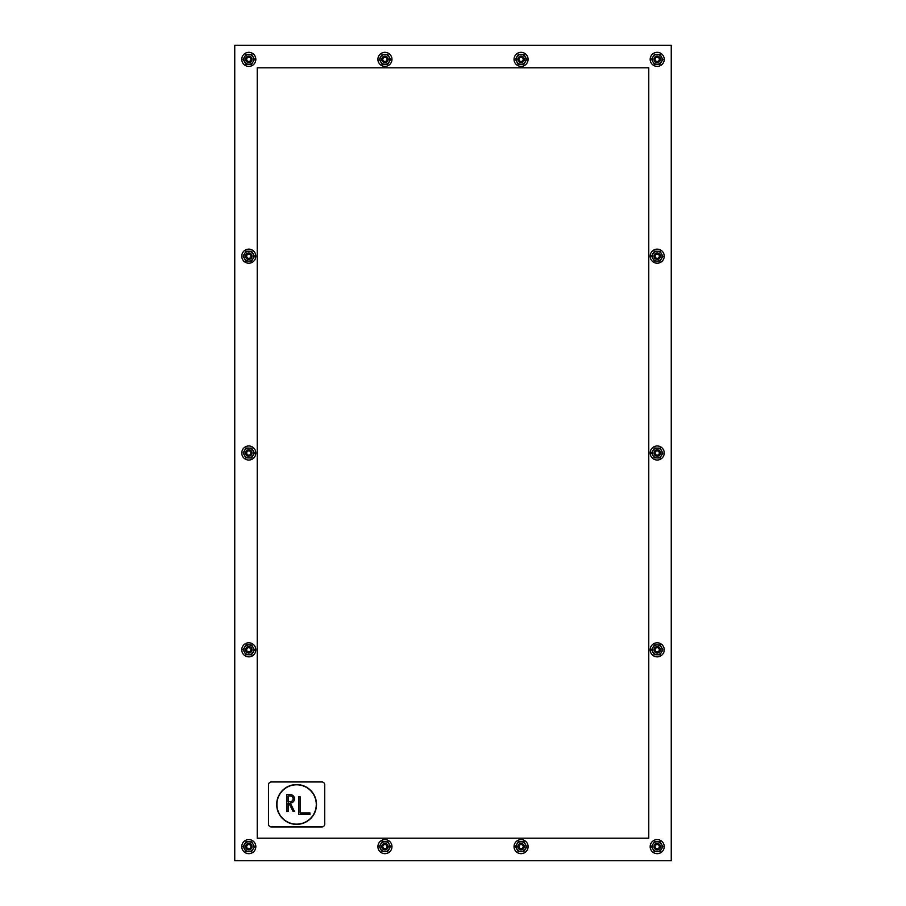 <?xml version="1.0" encoding="UTF-8"?>
<svg xmlns="http://www.w3.org/2000/svg" width="906" height="906" viewBox="0 0 906 906"><rect width="100%" height="100%" fill="white"/><g stroke="black" fill="none" stroke-linecap="round" stroke-linejoin="round"><path stroke-width="1.36" d="M648.764 67.791L648.764 838.209L257.236 838.209L257.236 67.791L648.764 67.791M671.255 45.3L671.255 860.7L234.745 860.7L234.745 45.3L671.255 45.3M248.844 57.237A2.118 2.118 0 0 1 250.611 60.453A2.118 2.118 0 0 1 246.942 60.385A2.118 2.118 0 0 1 248.844 57.237M241.766 59.218A7.033 7.033 0 0 0 252.196 65.515A7.033 7.033 0 0 0 252.434 53.341A7.033 7.033 0 0 0 241.766 59.218M246.058 54.383L251.732 54.496L254.484 59.468L251.54 64.337L245.866 64.224L243.114 59.241L246.058 54.383M253.691 59.456A4.892 4.892 0 0 0 246.432 55.073A4.892 4.892 0 0 0 246.262 63.545A4.892 4.892 0 0 0 253.691 59.456A4.892 4.892 0 0 0 246.432 55.073A4.892 4.892 0 0 0 246.273 63.545A4.892 4.892 0 0 0 253.691 59.456M251.007 59.4A2.208 2.208 0 0 1 247.655 61.246A2.208 2.208 0 0 1 247.734 57.429A2.208 2.208 0 0 1 251.007 59.4A2.208 2.208 0 0 1 247.655 61.246A2.208 2.208 0 0 1 247.734 57.429A2.208 2.208 0 0 1 251.007 59.4M248.844 254.054A2.118 2.118 0 0 1 250.611 257.281A2.118 2.118 0 0 1 246.942 257.202A2.118 2.118 0 0 1 248.844 254.054M241.766 256.036A7.033 7.033 0 0 0 252.196 262.332A7.033 7.033 0 0 0 252.434 250.158A7.033 7.033 0 0 0 241.766 256.036M246.058 251.2L251.732 251.313L254.484 256.296L251.54 261.154L245.866 261.041L243.114 256.07L246.058 251.2M253.691 256.273A4.892 4.892 0 0 0 246.432 251.891A4.892 4.892 0 0 0 246.262 260.373A4.892 4.892 0 0 0 253.691 256.273A4.892 4.892 0 0 0 246.432 251.902A4.892 4.892 0 0 0 246.273 260.373A4.892 4.892 0 0 0 253.691 256.273M251.007 256.228A2.208 2.208 0 0 1 247.655 258.063A2.208 2.208 0 0 1 247.734 254.246A2.208 2.208 0 0 1 251.007 256.228A2.208 2.208 0 0 1 247.655 258.063A2.208 2.208 0 0 1 247.734 254.246A2.208 2.208 0 0 1 251.007 256.228M248.844 450.882A2.118 2.118 0 0 1 250.611 454.099A2.118 2.118 0 0 1 246.942 454.019A2.118 2.118 0 0 1 248.844 450.882M241.766 452.864A7.033 7.033 0 0 0 252.196 459.161A7.033 7.033 0 0 0 252.434 446.986A7.033 7.033 0 0 0 241.766 452.864M246.058 448.028L251.732 448.142L254.484 453.113L251.54 457.972L245.866 457.858L243.114 452.887L246.058 448.028M253.691 453.102A4.892 4.892 0 0 0 246.432 448.708A4.892 4.892 0 0 0 246.262 457.19A4.892 4.892 0 0 0 253.691 453.102A4.892 4.892 0 0 0 246.432 448.719A4.892 4.892 0 0 0 246.273 457.19A4.892 4.892 0 0 0 253.691 453.102M251.007 453.045A2.208 2.208 0 0 1 247.655 454.891A2.208 2.208 0 0 1 247.734 451.075A2.208 2.208 0 0 1 251.007 453.045A2.208 2.208 0 0 1 247.655 454.891A2.208 2.208 0 0 1 247.734 451.075A2.208 2.208 0 0 1 251.007 453.045M248.844 647.699A2.118 2.118 0 0 1 250.611 650.916A2.118 2.118 0 0 1 246.942 650.848A2.118 2.118 0 0 1 248.844 647.699M241.766 649.681A7.033 7.033 0 0 0 252.196 655.978A7.033 7.033 0 0 0 252.434 643.804A7.033 7.033 0 0 0 241.766 649.681M246.058 644.846L251.732 644.959L254.484 649.93L251.54 654.8L245.866 654.687L243.114 649.704L246.058 644.846M253.691 649.919A4.892 4.892 0 0 0 246.432 645.536A4.892 4.892 0 0 0 246.262 654.007A4.892 4.892 0 0 0 253.691 649.919A4.892 4.892 0 0 0 246.432 645.536A4.892 4.892 0 0 0 246.273 654.007A4.892 4.892 0 0 0 253.691 649.919M251.007 649.862A2.208 2.208 0 0 1 247.655 651.708A2.208 2.208 0 0 1 247.734 647.892A2.208 2.208 0 0 1 251.007 649.862A2.208 2.208 0 0 1 247.655 651.708A2.208 2.208 0 0 1 247.734 647.892A2.208 2.208 0 0 1 251.007 649.862M248.844 844.517A2.118 2.118 0 0 1 250.611 847.744A2.118 2.118 0 0 1 246.942 847.665A2.118 2.118 0 0 1 248.844 844.517M241.766 846.498A7.033 7.033 0 0 0 252.196 852.795A7.033 7.033 0 0 0 252.434 840.621A7.033 7.033 0 0 0 241.766 846.498M246.058 841.663L251.732 841.776L254.484 846.759L251.54 851.617L245.866 851.504L243.114 846.532L246.058 841.663M253.691 846.736A4.892 4.892 0 0 0 246.432 842.353A4.892 4.892 0 0 0 246.262 850.836A4.892 4.892 0 0 0 253.691 846.736A4.892 4.892 0 0 0 246.432 842.353A4.892 4.892 0 0 0 246.273 850.836A4.892 4.892 0 0 0 253.691 846.736M251.007 846.68A2.208 2.208 0 0 1 247.655 848.526A2.208 2.208 0 0 1 247.734 844.709A2.208 2.208 0 0 1 251.007 846.68A2.208 2.208 0 0 1 247.655 848.526A2.208 2.208 0 0 1 247.734 844.709A2.208 2.208 0 0 1 251.007 846.68M384.971 57.237A2.118 2.118 0 0 1 386.749 60.453A2.118 2.118 0 0 1 383.079 60.385A2.118 2.118 0 0 1 384.971 57.237M377.904 59.218A7.033 7.033 0 0 0 388.323 65.515A7.033 7.033 0 0 0 388.572 53.341A7.033 7.033 0 0 0 377.904 59.218M382.196 54.383L387.87 54.496L390.611 59.468L387.677 64.337L381.992 64.224L379.252 59.241L382.196 54.383M389.829 59.456A4.892 4.892 0 0 0 382.57 55.073A4.892 4.892 0 0 0 382.4 63.545A4.892 4.892 0 0 0 389.829 59.456A4.892 4.892 0 0 0 382.57 55.073A4.892 4.892 0 0 0 382.4 63.545A4.892 4.892 0 0 0 389.829 59.456A4.892 4.892 0 0 0 382.57 55.073A4.892 4.892 0 0 0 382.4 63.545A4.892 4.892 0 0 0 389.829 59.456M387.134 59.4A2.208 2.208 0 0 1 383.793 61.246A2.208 2.208 0 0 1 383.872 57.429A2.208 2.208 0 0 1 387.134 59.4A2.208 2.208 0 0 1 383.793 61.246A2.208 2.208 0 0 1 383.872 57.429A2.208 2.208 0 0 1 387.134 59.4M384.971 844.517A2.118 2.118 0 0 1 386.749 847.744A2.118 2.118 0 0 1 383.079 847.665A2.118 2.118 0 0 1 384.971 844.517M377.904 846.498A7.033 7.033 0 0 0 388.323 852.795A7.033 7.033 0 0 0 388.572 840.621A7.033 7.033 0 0 0 377.904 846.498M382.196 841.663L387.87 841.776L390.611 846.759L387.677 851.617L381.992 851.504L379.252 846.532L382.196 841.663M389.829 846.736A4.892 4.892 0 0 0 382.57 842.353A4.892 4.892 0 0 0 382.4 850.836A4.892 4.892 0 0 0 389.829 846.736A4.892 4.892 0 0 0 382.57 842.353A4.892 4.892 0 0 0 382.4 850.836A4.892 4.892 0 0 0 389.829 846.736M387.134 846.68A2.208 2.208 0 0 1 383.793 848.526A2.208 2.208 0 0 1 383.872 844.709A2.208 2.208 0 0 1 387.134 846.68A2.208 2.208 0 0 1 383.793 848.526A2.208 2.208 0 0 1 383.872 844.709A2.208 2.208 0 0 1 387.134 846.68M521.109 57.237A2.118 2.118 0 0 1 522.887 60.453A2.118 2.118 0 0 1 519.206 60.385A2.118 2.118 0 0 1 521.109 57.237M514.042 59.218A7.033 7.033 0 0 0 524.461 65.515A7.033 7.033 0 0 0 524.699 53.341A7.033 7.033 0 0 0 514.042 59.218M518.323 54.383L524.008 54.496L526.748 59.468L523.804 64.337L518.13 64.224L515.389 59.241L518.323 54.383M525.967 59.456A4.892 4.892 0 0 0 518.708 55.073A4.892 4.892 0 0 0 518.538 63.545A4.892 4.892 0 0 0 525.967 59.456M525.956 59.456A4.892 4.892 0 0 0 518.708 55.073A4.892 4.892 0 0 0 518.538 63.545A4.892 4.892 0 0 0 525.956 59.456M523.272 59.4A2.208 2.208 0 0 1 519.931 61.246A2.208 2.208 0 0 1 519.999 57.429A2.208 2.208 0 0 1 523.272 59.4A2.208 2.208 0 0 1 519.931 61.246A2.208 2.208 0 0 1 519.999 57.429A2.208 2.208 0 0 1 523.272 59.4M521.109 844.517A2.118 2.118 0 0 1 522.887 847.744A2.118 2.118 0 0 1 519.206 847.665A2.118 2.118 0 0 1 521.109 844.517M514.042 846.498A7.033 7.033 0 0 0 524.461 852.795A7.033 7.033 0 0 0 524.699 840.621A7.033 7.033 0 0 0 514.042 846.498M518.323 841.663L524.008 841.776L526.748 846.759L523.804 851.617L518.13 851.504L515.389 846.532L518.323 841.663M525.967 846.736A4.892 4.892 0 0 0 518.708 842.353A4.892 4.892 0 0 0 518.538 850.836A4.892 4.892 0 0 0 525.967 846.736M525.956 846.736A4.892 4.892 0 0 0 518.708 842.353A4.892 4.892 0 0 0 518.538 850.836A4.892 4.892 0 0 0 525.956 846.736M523.272 846.68A2.208 2.208 0 0 1 519.931 848.526A2.208 2.208 0 0 1 519.999 844.709A2.208 2.208 0 0 1 523.272 846.68A2.208 2.208 0 0 1 519.931 848.526A2.208 2.208 0 0 1 519.999 844.709A2.208 2.208 0 0 1 523.272 846.68M657.246 57.237A2.118 2.118 0 0 1 659.013 60.453A2.118 2.118 0 0 1 655.344 60.385A2.118 2.118 0 0 1 657.246 57.237M650.168 59.218A7.033 7.033 0 0 0 660.599 65.515A7.033 7.033 0 0 0 660.836 53.341A7.033 7.033 0 0 0 650.168 59.218M654.46 54.383L660.134 54.496L662.886 59.468L659.942 64.337L654.268 64.224L651.527 59.241L654.46 54.383M662.093 59.456A4.892 4.892 0 0 0 654.834 55.073A4.892 4.892 0 0 0 654.676 63.545A4.892 4.892 0 0 0 662.093 59.456A4.892 4.892 0 0 0 654.845 55.073A4.892 4.892 0 0 0 654.676 63.545A4.892 4.892 0 0 0 662.093 59.456M659.409 59.4A2.208 2.208 0 0 1 656.057 61.246A2.208 2.208 0 0 1 656.137 57.429A2.208 2.208 0 0 1 659.409 59.4A2.208 2.208 0 0 1 656.057 61.246A2.208 2.208 0 0 1 656.137 57.429A2.208 2.208 0 0 1 659.409 59.4M657.246 254.054A2.118 2.118 0 0 1 659.013 257.281A2.118 2.118 0 0 1 655.344 257.202A2.118 2.118 0 0 1 657.246 254.054M650.168 256.036A7.033 7.033 0 0 0 660.599 262.332A7.033 7.033 0 0 0 660.836 250.158A7.033 7.033 0 0 0 650.168 256.036M654.46 251.2L660.134 251.313L662.886 256.296L659.942 261.154L654.268 261.041L651.527 256.07L654.46 251.2M662.093 256.273A4.892 4.892 0 0 0 654.834 251.891A4.892 4.892 0 0 0 654.676 260.373A4.892 4.892 0 0 0 662.093 256.273A4.892 4.892 0 0 0 654.845 251.902A4.892 4.892 0 0 0 654.676 260.373A4.892 4.892 0 0 0 662.093 256.273M659.409 256.228A2.208 2.208 0 0 1 656.057 258.063A2.208 2.208 0 0 1 656.137 254.246A2.208 2.208 0 0 1 659.409 256.228A2.208 2.208 0 0 1 656.057 258.063A2.208 2.208 0 0 1 656.137 254.246A2.208 2.208 0 0 1 659.409 256.228M657.246 450.882A2.118 2.118 0 0 1 659.013 454.099A2.118 2.118 0 0 1 655.344 454.019A2.118 2.118 0 0 1 657.246 450.882M650.168 452.864A7.033 7.033 0 0 0 660.599 459.161A7.033 7.033 0 0 0 660.836 446.986A7.033 7.033 0 0 0 650.168 452.864M654.46 448.028L660.134 448.142L662.886 453.113L659.942 457.972L654.268 457.858L651.527 452.887L654.46 448.028M662.093 453.102A4.892 4.892 0 0 0 654.834 448.708A4.892 4.892 0 0 0 654.676 457.19A4.892 4.892 0 0 0 662.093 453.102A4.892 4.892 0 0 0 654.845 448.719A4.892 4.892 0 0 0 654.676 457.19A4.892 4.892 0 0 0 662.093 453.102M659.409 453.045A2.208 2.208 0 0 1 656.057 454.891A2.208 2.208 0 0 1 656.137 451.075A2.208 2.208 0 0 1 659.409 453.045A2.208 2.208 0 0 1 656.057 454.891A2.208 2.208 0 0 1 656.137 451.075A2.208 2.208 0 0 1 659.409 453.045M657.246 647.699A2.118 2.118 0 0 1 659.013 650.916A2.118 2.118 0 0 1 655.344 650.848A2.118 2.118 0 0 1 657.246 647.699M650.168 649.681A7.033 7.033 0 0 0 660.599 655.978A7.033 7.033 0 0 0 660.836 643.804A7.033 7.033 0 0 0 650.168 649.681M654.46 644.846L660.134 644.959L662.886 649.93L659.942 654.8L654.268 654.687L651.527 649.704L654.46 644.846M662.093 649.919A4.892 4.892 0 0 0 654.834 645.536A4.892 4.892 0 0 0 654.676 654.007A4.892 4.892 0 0 0 662.093 649.919A4.892 4.892 0 0 0 654.845 645.536A4.892 4.892 0 0 0 654.676 654.007A4.892 4.892 0 0 0 662.093 649.919A4.892 4.892 0 0 0 654.845 645.536A4.892 4.892 0 0 0 654.676 654.007A4.892 4.892 0 0 0 662.093 649.919M659.409 649.862A2.208 2.208 0 0 1 656.057 651.708A2.208 2.208 0 0 1 656.137 647.892A2.208 2.208 0 0 1 659.409 649.862A2.208 2.208 0 0 1 656.057 651.708A2.208 2.208 0 0 1 656.137 647.892A2.208 2.208 0 0 1 659.409 649.862M657.246 844.517A2.118 2.118 0 0 1 659.013 847.744A2.118 2.118 0 0 1 655.344 847.665A2.118 2.118 0 0 1 657.246 844.517M650.168 846.498A7.033 7.033 0 0 0 660.599 852.795A7.033 7.033 0 0 0 660.836 840.621A7.033 7.033 0 0 0 650.168 846.498M654.46 841.663L660.134 841.776L662.886 846.759L659.942 851.617L654.268 851.504L651.527 846.532L654.46 841.663M662.093 846.736A4.892 4.892 0 0 0 654.834 842.353A4.892 4.892 0 0 0 654.676 850.836A4.892 4.892 0 0 0 662.093 846.736A4.892 4.892 0 0 0 654.845 842.353A4.892 4.892 0 0 0 654.676 850.836A4.892 4.892 0 0 0 662.093 846.736M659.409 846.68A2.208 2.208 0 0 1 656.057 848.526A2.208 2.208 0 0 1 656.137 844.709A2.208 2.208 0 0 1 659.409 846.68A2.208 2.208 0 0 1 656.057 848.526A2.208 2.208 0 0 1 656.137 844.709A2.208 2.208 0 0 1 659.409 846.68M290.271 796.034L288.165 796.034L288.165 801.651L290.271 801.651A2.809 2.809 0 0 0 293.08 798.843A2.809 2.809 0 0 0 290.271 796.034M294.484 811.493L293.08 811.493L288.867 803.056L288.165 803.056L288.165 811.493L286.76 811.493L286.76 794.63L290.271 794.63A4.213 4.213 0 0 1 294.484 798.843A4.213 4.213 0 0 1 290.271 803.056L294.484 811.493M300.113 812.897L309.954 812.897L309.954 814.301L298.708 814.301L298.708 796.736L300.113 796.736L300.113 812.897M316.5 804.46A19.909 19.909 0 0 1 286.647 821.708A19.909 19.909 0 0 1 286.647 787.223A19.909 19.909 0 0 1 316.5 804.46M316.285 804.46A19.683 19.683 0 0 0 286.76 787.416A19.683 19.683 0 0 0 286.76 821.515A19.683 19.683 0 0 0 316.285 804.46M268.482 784.789A2.809 2.809 0 0 1 271.29 781.969L321.902 781.969A2.809 2.809 0 0 1 324.71 784.789L324.71 824.143A2.809 2.809 0 0 1 321.902 826.963L271.29 826.963A2.809 2.809 0 0 1 268.482 824.143L268.482 784.789M252.027 59.422A3.228 3.228 0 0 1 247.134 62.118A3.228 3.228 0 0 1 247.236 56.534A3.228 3.228 0 0 1 252.027 59.422M251.902 59.422A3.103 3.103 0 0 0 247.304 56.636A3.103 3.103 0 0 0 247.191 62.016A3.103 3.103 0 0 0 251.902 59.422M252.027 256.251A3.228 3.228 0 0 1 247.134 258.946A3.228 3.228 0 0 1 247.236 253.352A3.228 3.228 0 0 1 252.027 256.251M251.902 256.239A3.103 3.103 0 0 0 247.304 253.465A3.103 3.103 0 0 0 247.191 258.833A3.103 3.103 0 0 0 251.902 256.239M252.027 453.068A3.228 3.228 0 0 1 247.134 455.763A3.228 3.228 0 0 1 247.236 450.18A3.228 3.228 0 0 1 252.027 453.068M251.902 453.057A3.103 3.103 0 0 0 247.304 450.282A3.103 3.103 0 0 0 247.191 455.661A3.103 3.103 0 0 0 251.902 453.057M252.027 649.885A3.228 3.228 0 0 1 247.134 652.58A3.228 3.228 0 0 1 247.236 646.997A3.228 3.228 0 0 1 252.027 649.885M251.902 649.885A3.103 3.103 0 0 0 247.304 647.099A3.103 3.103 0 0 0 247.191 652.479A3.103 3.103 0 0 0 251.902 649.885M252.027 846.702A3.228 3.228 0 0 1 247.134 849.409A3.228 3.228 0 0 1 247.236 843.814A3.228 3.228 0 0 1 252.027 846.702M251.902 846.702A3.103 3.103 0 0 0 247.304 843.928A3.103 3.103 0 0 0 247.191 849.296A3.103 3.103 0 0 0 251.902 846.702M388.164 59.422A3.228 3.228 0 0 1 383.261 62.118A3.228 3.228 0 0 1 383.374 56.534A3.228 3.228 0 0 1 388.164 59.422M388.04 59.422A3.103 3.103 0 0 0 383.431 56.636A3.103 3.103 0 0 0 383.329 62.016A3.103 3.103 0 0 0 388.04 59.422M388.164 846.702A3.228 3.228 0 0 1 383.261 849.409A3.228 3.228 0 0 1 383.374 843.814A3.228 3.228 0 0 1 388.164 846.702M388.04 846.702A3.103 3.103 0 0 0 383.431 843.928A3.103 3.103 0 0 0 383.329 849.296A3.103 3.103 0 0 0 388.04 846.702M524.291 59.422A3.228 3.228 0 0 1 519.398 62.118A3.228 3.228 0 0 1 519.512 56.534A3.228 3.228 0 0 1 524.291 59.422M524.166 59.422A3.103 3.103 0 0 0 519.568 56.636A3.103 3.103 0 0 0 519.466 62.016A3.103 3.103 0 0 0 524.166 59.422M524.291 846.702A3.228 3.228 0 0 1 519.398 849.409A3.228 3.228 0 0 1 519.512 843.814A3.228 3.228 0 0 1 524.291 846.702M524.166 846.702A3.103 3.103 0 0 0 519.568 843.928A3.103 3.103 0 0 0 519.466 849.296A3.103 3.103 0 0 0 524.166 846.702M660.429 59.422A3.228 3.228 0 0 1 655.536 62.118A3.228 3.228 0 0 1 655.638 56.534A3.228 3.228 0 0 1 660.429 59.422M660.304 59.422A3.103 3.103 0 0 0 655.706 56.636A3.103 3.103 0 0 0 655.593 62.016A3.103 3.103 0 0 0 660.304 59.422M660.429 256.251A3.228 3.228 0 0 1 655.536 258.946A3.228 3.228 0 0 1 655.638 253.352A3.228 3.228 0 0 1 660.429 256.251M660.304 256.239A3.103 3.103 0 0 0 655.706 253.465A3.103 3.103 0 0 0 655.593 258.833A3.103 3.103 0 0 0 660.304 256.239M660.429 453.068A3.228 3.228 0 0 1 655.536 455.763A3.228 3.228 0 0 1 655.638 450.18A3.228 3.228 0 0 1 660.429 453.068M660.304 453.057A3.103 3.103 0 0 0 655.706 450.282A3.103 3.103 0 0 0 655.593 455.661A3.103 3.103 0 0 0 660.304 453.057M660.429 649.885A3.228 3.228 0 0 1 655.536 652.58A3.228 3.228 0 0 1 655.638 646.997A3.228 3.228 0 0 1 660.429 649.885M660.304 649.885A3.103 3.103 0 0 0 655.706 647.099A3.103 3.103 0 0 0 655.593 652.479A3.103 3.103 0 0 0 660.304 649.885M660.429 846.702A3.228 3.228 0 0 1 655.536 849.409A3.228 3.228 0 0 1 655.638 843.814A3.228 3.228 0 0 1 660.429 846.702M660.304 846.702A3.103 3.103 0 0 0 655.706 843.928A3.103 3.103 0 0 0 655.593 849.296A3.103 3.103 0 0 0 660.304 846.702"/></g></svg>
